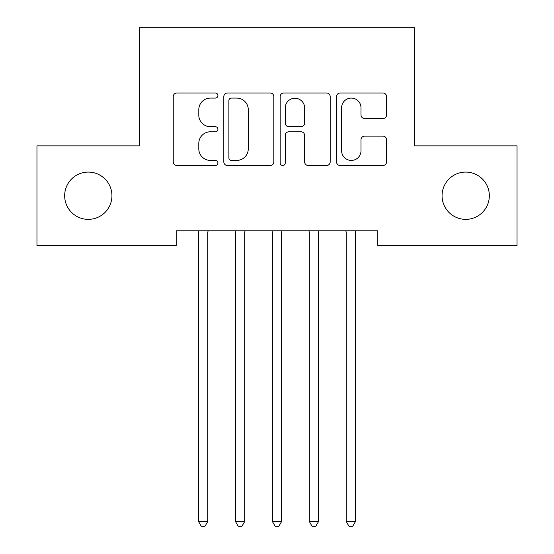 <?xml version="1.0" encoding="UTF-8"?>
<svg xmlns="http://www.w3.org/2000/svg" width="554" height="554" viewBox="0 0 554 554"><rect width="100%" height="100%" fill="white"/><g stroke="black" fill="none" stroke-linecap="round" stroke-linejoin="round"><path stroke-width="0.83" d="M217.916 95.544A2.535 2.535 0 0 0 215.381 93.003L176.864 93.003A3.622 3.622 0 0 0 173.243 96.631L173.243 161.872A3.622 3.622 0 0 0 176.864 165.501L215.381 165.501A2.535 2.535 0 0 0 217.916 162.959A2.535 2.535 0 0 0 215.381 160.425L210.395 160.425A11.599 11.599 0 0 1 198.796 148.825L198.796 143.389A11.599 11.599 0 0 1 210.395 131.79L215.381 131.79A2.535 2.535 0 0 0 217.916 129.248A2.535 2.535 0 0 0 215.381 126.714L210.395 126.714A11.599 11.599 0 0 1 198.796 115.114L198.796 109.678A11.599 11.599 0 0 1 210.395 98.079L215.381 98.079A2.535 2.535 0 0 0 217.916 95.544M442.064 195.721A23.635 23.635 0 0 0 465.699 219.356A23.635 23.635 0 0 0 489.334 195.721A23.635 23.635 0 0 0 465.699 172.086A23.635 23.635 0 0 0 442.064 195.721M64.666 195.721A23.635 23.635 0 0 0 88.301 219.356A23.635 23.635 0 0 0 111.936 195.721A23.635 23.635 0 0 0 88.301 172.086A23.635 23.635 0 0 0 64.666 195.721M382.932 118.556A3.622 3.622 0 0 0 386.56 114.934L386.56 96.631A3.622 3.622 0 0 0 382.932 93.003L340.163 93.003A3.622 3.622 0 0 0 336.534 96.631L336.534 161.872A3.622 3.622 0 0 0 340.163 165.501L382.932 165.501A3.622 3.622 0 0 0 386.56 161.872L386.56 139.76A3.622 3.622 0 0 0 382.932 136.139L364.629 136.139A3.622 3.622 0 0 0 361 139.76L361 150.73A9.695 9.695 0 0 1 351.305 160.425A9.695 9.695 0 0 1 341.61 150.73L341.61 107.774A9.695 9.695 0 0 1 351.305 98.079A9.695 9.695 0 0 1 361 107.774L361 114.934A3.622 3.622 0 0 0 364.629 118.556L382.932 118.556M377.814 230.803L176.186 230.803L176.186 245.574L36.966 245.574L36.966 145.868L139.262 145.868L139.262 27.7L414.738 27.7L414.738 145.868L517.034 145.868L517.034 245.574L377.814 245.574L377.814 230.803M273.828 96.631A3.622 3.622 0 0 0 270.207 93.003L227.431 93.003A3.622 3.622 0 0 0 223.809 96.631L223.809 161.872A3.622 3.622 0 0 0 227.431 165.501L270.207 165.501A3.622 3.622 0 0 0 273.828 161.872L273.828 96.631M283.793 93.003L326.569 93.003A3.622 3.622 0 0 1 330.191 96.631L330.191 161.872A3.622 3.622 0 0 1 326.569 165.501L308.266 165.501A3.622 3.622 0 0 1 304.638 161.872L304.638 135.411A3.622 3.622 0 0 0 301.016 131.79L288.869 131.79A3.622 3.622 0 0 0 285.248 135.411L285.248 162.959A2.535 2.535 0 0 1 282.706 165.501A2.535 2.535 0 0 1 280.172 162.959L280.172 96.631A3.622 3.622 0 0 1 283.793 93.003M231.42 98.079A2.535 2.535 0 0 0 228.885 100.613L228.885 157.89A2.535 2.535 0 0 0 231.42 160.425L236.676 160.425A11.599 11.599 0 0 0 248.275 148.825L248.275 109.678A11.599 11.599 0 0 0 236.676 98.079L231.42 98.079M304.638 107.954A9.695 9.695 0 0 0 294.943 98.259A9.695 9.695 0 0 0 285.248 107.954L285.248 123.092A3.622 3.622 0 0 0 288.869 126.714L301.016 126.714A3.622 3.622 0 0 0 304.638 123.092L304.638 107.954M198.041 230.803L198.263 231.343A3.691 3.691 -179.6 0 1 198.526 232.722L198.526 521.501L207.757 521.501L207.757 232.722A3.691 3.691 -179.6 0 1 208.027 231.343L208.249 230.803M207.757 521.501L204.994 526.3L201.296 526.3L198.526 521.501M234.972 230.803L235.187 231.343A3.691 3.691 -179.6 0 1 235.457 232.722L235.457 521.501L244.688 521.501L244.688 232.722A3.691 3.691 -179.6 0 1 244.958 231.343L245.173 230.803M244.688 521.501L241.918 526.3L238.227 526.3L235.457 521.501M271.896 230.803L272.118 231.343A3.691 3.691 -179.6 0 1 272.381 232.722L272.381 521.501L281.619 521.501L281.619 232.722A3.691 3.691 -179.6 0 1 281.882 231.343L282.104 230.803M281.619 521.501L278.849 526.3L275.151 526.3L272.381 521.501M308.827 230.803L309.042 231.343A3.691 3.691 -179.6 0 1 309.312 232.722L309.312 521.501L318.543 521.501L318.543 232.722A3.691 3.691 -179.6 0 1 318.813 231.343L319.028 230.803M318.543 521.501L315.773 526.3L312.082 526.3L309.312 521.501M345.751 230.803L345.973 231.343A3.691 3.691 -179.6 0 1 346.243 232.722L346.243 521.501L355.474 521.501L355.474 232.722A3.691 3.691 -179.6 0 1 355.737 231.343L355.959 230.803M355.474 521.501L352.704 526.3L349.006 526.3L346.243 521.501"/></g></svg>
